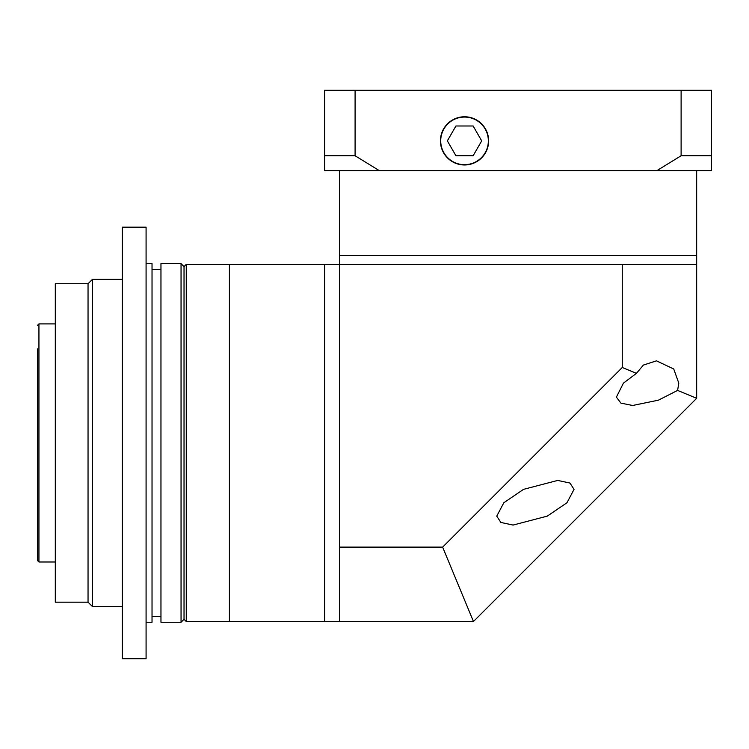 <?xml version="1.0" encoding="UTF-8"?>
<svg xmlns="http://www.w3.org/2000/svg" width="749" height="749" viewBox="0 0 749 749"><rect width="100%" height="100%" fill="white"/><g stroke="black" fill="none" stroke-linecap="round" stroke-linejoin="round"><path stroke-width="1.12" d="M677.592 390.407L678.8 383.16L673.735 368.995L656.48 360.84L643.4 365.072L636.425 373.358L623.421 383.16L616.39 397.12L620.93 403.14L632.662 405.481L658.437 400.163L677.592 390.407L696.673 398.309L473.462 621.52L339.531 621.52L339.531 547.116L442.64 547.116L622.269 367.487L622.269 264.378L696.673 264.378L696.673 398.309M566.965 502.748L574.043 489.35L569.952 483.049L557.715 480.427L523.532 489.35L503.834 502.748L496.756 516.136L500.847 522.437L513.074 525.068L547.257 516.136L566.965 502.748M339.531 170.632L339.531 255.456L696.673 255.456L696.673 264.378M696.673 170.632L696.673 255.456L339.531 255.456L339.531 264.378L622.269 264.378M186.258 621.52L184.029 619.292L181.052 622.269L181.052 263.639L184.029 266.616L184.029 619.292L184.029 266.616L186.258 264.378L186.258 621.52L324.645 621.52L324.645 264.378L339.531 264.378L339.531 547.116M442.64 547.116L473.462 621.52M622.269 367.487L636.425 373.358M122.274 658.727L122.274 227.181L146.083 227.181L146.083 658.727L122.274 658.727M55.304 323.905L38.939 323.905L38.939 561.993L37.45 560.514L37.45 348.903M88.045 602.177L88.045 283.731L55.304 283.731L55.304 602.177L88.045 602.177L92.511 606.643L122.274 606.643M88.045 283.731L92.511 279.265L92.511 606.643M37.45 529.562L37.45 522.128M37.45 363.78L37.45 369.22M37.45 384.106L37.45 435.515M37.45 450.392L37.45 442.949M146.083 622.269L152.028 622.269L152.028 263.639L146.083 263.639M181.052 622.269L160.96 622.269L160.96 263.639L181.052 263.639M186.258 264.378L229.409 264.378L229.409 621.52L229.409 264.378L324.645 264.378L324.645 621.52L339.531 621.52M464.53 164.677A23.809 23.809 0 0 0 488.339 140.868A23.809 23.809 0 0 0 464.53 117.059A23.809 23.809 0 0 0 440.721 140.868A23.809 23.809 0 0 0 464.53 164.677M464.53 116.769A24.108 24.108 0 0 0 440.421 140.868A24.108 24.108 0 0 0 464.53 164.977A24.108 24.108 0 0 0 488.638 140.868A24.108 24.108 0 0 0 464.53 116.769M711.55 170.632L656.901 170.632L681.113 155.755L711.55 155.755L711.55 170.632M379.303 170.632L324.645 170.632L324.645 155.755L355.092 155.755L379.303 170.632L656.901 170.632M355.092 155.755L355.092 90.273L324.645 90.273L324.645 155.755M355.092 90.273L681.113 90.273L681.113 155.755M681.113 90.273L711.55 90.273L711.55 155.755M473.125 125.991L455.935 125.991L447.35 140.868L455.935 155.755L473.125 155.755L481.71 140.868L473.125 125.991M38.939 561.993L55.304 561.993M92.511 279.265L122.274 279.265M38.939 323.905L37.45 325.394M160.96 616.315L152.028 616.315M160.96 269.593L152.028 269.593"/></g></svg>
